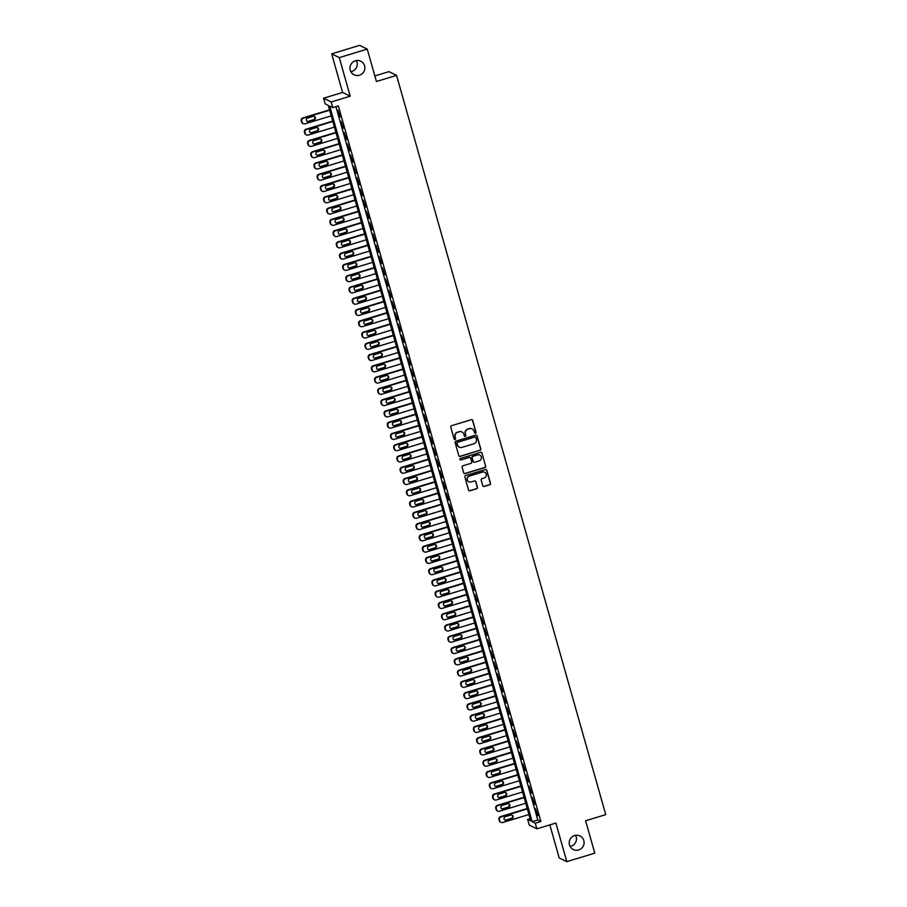 <?xml version="1.0" encoding="UTF-8"?>
<svg xmlns="http://www.w3.org/2000/svg" width="907" height="907" viewBox="0 0 907 907"><rect width="100%" height="100%" fill="white"/><g stroke="black" fill="none" stroke-linecap="round" stroke-linejoin="round"><path stroke-width="1.36" d="M475.495 433.229A0.816 0.794 116.3 0 0 476.05 432.22L472.717 420.463A1.156 1.134 116.3 0 0 471.311 419.692L451.539 425.7A1.156 1.134 116.3 0 0 450.756 427.14L454.078 438.886A0.816 0.794 116.3 0 0 455.065 439.43A0.816 0.794 116.3 0 0 455.62 438.421L455.189 436.902A3.707 3.639 116.3 0 1 457.706 432.299L459.35 431.789A3.707 3.639 116.3 0 1 463.862 434.272L464.293 435.791A0.816 0.794 116.3 0 0 465.28 436.324A0.816 0.794 116.3 0 0 465.835 435.315L465.404 433.795A3.707 3.639 116.3 0 1 467.91 429.192L469.565 428.694A3.707 3.639 116.3 0 1 474.078 431.165L474.508 432.684A0.816 0.794 116.3 0 0 475.495 433.229M474.815 433.127A0.816 0.794 116.3 0 0 475.835 432.117L472.513 420.36A1.156 1.134 116.3 0 0 472.025 419.714M454.396 439.328A0.816 0.794 116.3 0 0 455.416 438.319L455.189 436.902M464.611 436.222A0.816 0.794 116.3 0 0 465.631 435.224L465.404 433.795M574.607 835.54A7.562 7.415 116.3 0 0 573.303 849.53A7.562 7.415 116.3 0 0 584.063 843.34A7.562 7.415 116.3 0 0 574.607 835.54M570.095 846.435A7.562 7.415 116.3 0 0 575.582 835.313M355.374 60.792A7.562 7.415 116.3 0 0 354.07 74.782A7.562 7.415 116.3 0 0 364.829 68.592A7.562 7.415 116.3 0 0 355.374 60.792M350.862 71.687A7.562 7.415 116.3 0 0 356.349 60.565M482.773 485.698A1.156 1.134 116.3 0 0 484.179 486.469L489.735 484.792A1.156 1.134 116.3 0 0 490.517 483.352L486.821 470.291A1.156 1.134 116.3 0 0 485.415 469.52L465.642 475.529A1.156 1.134 116.3 0 0 464.86 476.969L468.556 490.018A1.156 1.134 116.3 0 0 469.962 490.789L476.663 488.76A1.156 1.134 116.3 0 0 477.445 487.32L475.869 481.73A1.156 1.134 116.3 0 0 474.452 480.959L471.13 481.968A3.106 3.038 116.3 0 1 467.252 478.771A3.106 3.038 116.3 0 1 469.463 476.05L482.467 472.094A3.106 3.038 116.3 0 1 486.345 475.302A3.106 3.038 116.3 0 1 484.145 478.012L481.98 478.681A1.156 1.134 116.3 0 0 481.186 480.12L482.773 485.698M535.266 823.193L536.865 828.828L529.246 825.075L527.659 819.44L530.742 820.96L328.255 105.382L325.16 103.852L323.572 98.217L331.18 101.981L332.778 107.616L329.695 106.085L532.182 821.674L535.266 823.193L540.867 821.493L338.368 105.915L332.778 107.616M367.256 49.103L339.286 57.606L331.667 53.842L359.637 45.35L367.256 49.103L376.416 81.505L396.563 75.383L605.74 814.633L585.605 820.756L594.777 853.158L566.807 861.65L555.889 823.057L536.865 828.828M331.667 53.842L342.585 92.446L350.204 96.199L339.286 57.606M350.204 96.199L331.18 101.981M479.996 450.382A1.156 1.134 116.3 0 0 480.778 448.954L477.082 435.893A1.156 1.134 116.3 0 0 475.676 435.122L455.904 441.131A1.156 1.134 116.3 0 0 455.121 442.571L458.817 455.62A1.156 1.134 116.3 0 0 460.223 456.391L479.792 450.291A1.156 1.134 116.3 0 0 480.574 448.852L476.878 435.791A1.156 1.134 116.3 0 0 476.39 435.145M481.957 453.092L485.642 466.153A1.156 1.134 116.3 0 1 484.86 467.593L465.098 473.59A1.156 1.134 116.3 0 1 463.681 472.819L462.105 467.23A1.156 1.134 116.3 0 1 462.887 465.79L470.903 463.364A1.156 1.134 116.3 0 0 471.685 461.924L470.642 458.216A1.156 1.134 116.3 0 0 469.225 457.445L460.881 459.974A0.816 0.794 116.3 0 1 459.872 459.135A0.816 0.794 116.3 0 1 460.45 458.432L480.54 452.321A1.156 1.134 116.3 0 1 481.957 453.092L485.642 466.153M549.846 824.882L559.188 857.897L566.807 861.65M340.227 117.003L337.801 109.996L340.227 117.003M343.413 128.272L340.987 121.266L343.413 128.272M346.61 139.542L344.184 132.535L346.61 139.542M349.796 150.811L347.37 143.805L349.796 150.811M352.982 162.081L350.555 155.074L352.982 162.081M356.179 173.35L353.741 166.344L356.179 173.35M359.365 184.62L356.939 177.602L359.365 184.62M362.551 195.889L360.124 188.871L362.551 195.889M365.736 207.159L363.31 200.141L365.736 207.159M368.934 218.428L366.496 211.41L368.934 218.428M372.119 229.698L369.693 222.68L372.119 229.698M375.305 240.967L372.879 233.949L375.305 240.967M378.491 252.237L376.065 245.219L378.491 252.237M381.688 263.506L379.251 256.488L381.688 263.506M384.874 274.776L382.448 267.758L384.874 274.776M388.06 286.045L385.634 279.027L388.06 286.045M391.246 297.315L388.82 290.297L391.246 297.315M394.443 308.584L392.017 301.566L394.443 308.584M397.629 319.854L395.203 312.836L397.629 319.854M400.815 331.123L398.388 324.105L400.815 331.123M404 342.392L401.574 335.375L404 342.392M407.198 353.662L404.771 346.644L407.198 353.662M410.383 364.931L407.957 357.914L410.383 364.931M413.569 376.201L411.143 369.183L413.569 376.201M416.767 387.47L414.329 380.452L416.767 387.47M419.952 398.74L417.526 391.722L419.952 398.74M423.138 410.009L420.712 402.991L423.138 410.009M426.324 421.267L423.898 414.261L426.324 421.267M429.521 432.537L427.084 425.53L429.521 432.537M432.707 443.806L430.281 436.8L432.707 443.806M435.893 455.076L433.467 448.069L435.893 455.076M439.079 466.345L436.652 459.339L439.079 466.345M442.276 477.615L439.85 470.608L442.276 477.615M445.462 488.884L443.035 481.878L445.462 488.884M448.648 500.154L446.221 493.136L448.648 500.154M451.833 511.423L449.407 504.405L451.833 511.423M455.031 522.693L452.604 515.675L455.031 522.693M458.216 533.962L455.79 526.944L458.216 533.962M461.402 545.232L458.976 538.214L461.402 545.232M464.588 556.501L462.162 549.483L464.588 556.501M467.785 567.771L465.359 560.753L467.785 567.771M470.971 579.04L468.545 572.022L470.971 579.04M474.157 590.31L471.731 583.292L474.157 590.31M477.354 601.579L474.917 594.561L477.354 601.579M480.54 612.849L478.114 605.831L480.54 612.849M483.726 624.118L481.3 617.1L483.726 624.118M486.912 635.388L484.485 628.37L486.912 635.388M490.109 646.657L487.671 639.639L490.109 646.657M493.295 657.926L490.868 650.909L493.295 657.926M496.48 669.196L494.054 662.178L496.48 669.196M499.666 680.465L497.24 673.447L499.666 680.465M502.863 691.735L500.437 684.717L502.863 691.735M506.049 703.004L503.623 695.986L506.049 703.004M509.235 714.274L506.809 707.256L509.235 714.274M512.421 725.543L509.995 718.525L512.421 725.543M515.618 736.801L513.192 729.795L515.618 736.801M518.804 748.071L516.378 741.064L518.804 748.071M521.99 759.34L519.564 752.334L521.99 759.34M525.176 770.61L522.749 763.603L525.176 770.61M528.373 781.879L525.947 774.873L528.373 781.879M531.559 793.149L529.132 786.142L531.559 793.149M534.745 804.418L532.318 797.412L534.745 804.418M335.93 106.652L537.772 819.973L540.867 821.493M535.504 808.67L537.942 815.688L535.504 808.67M396.563 75.383L388.944 71.63L374.84 75.916M530.096 818.704L527.659 819.44M342.585 92.446L323.572 98.217M537.772 819.973L532.182 821.674M472.105 428.852A3.707 3.639 116.3 0 0 469.361 428.592L469.565 428.694M465.2 433.693A3.707 3.639 116.3 0 1 467.706 429.09L469.361 428.592M461.89 431.959A3.707 3.639 116.3 0 0 459.146 431.698L459.35 431.789M454.985 436.8A3.707 3.639 116.3 0 1 457.491 432.197L459.146 431.698M459.305 456.266A1.156 1.134 116.3 0 0 460.019 456.289L479.792 450.291M475.892 437.582A0.816 0.794 116.3 0 0 474.905 437.038L457.559 442.31A0.816 0.794 116.3 0 0 457.003 443.319L457.457 444.918A3.707 3.639 116.3 0 0 461.969 447.389L473.839 443.795A3.707 3.639 116.3 0 0 476.345 439.181L475.892 437.582M475.381 437.038A0.816 0.794 116.3 0 0 474.701 436.936L474.905 437.038M459.225 447.128A3.707 3.639 116.3 0 1 457.253 444.815L456.799 443.217A0.816 0.794 116.3 0 1 457.343 442.208L474.701 436.936M464.169 473.465A1.156 1.134 116.3 0 0 464.894 473.488L484.655 467.49A1.156 1.134 116.3 0 0 485.438 466.051M469.951 457.457A1.156 1.134 116.3 0 0 469.021 457.343L460.881 459.974M479.225 460.835A3.106 3.038 116.3 0 0 479.758 455.087A3.106 3.038 116.3 0 0 477.547 454.917L472.966 456.312A1.156 1.134 116.3 0 0 472.184 457.752L473.227 461.448A1.156 1.134 116.3 0 0 474.633 462.23L479.225 460.835M479.656 455.042A3.106 3.038 116.3 0 0 477.343 454.815L477.547 454.917M473.715 462.105A1.156 1.134 116.3 0 1 473.023 461.357L471.969 457.65A1.156 1.134 116.3 0 1 472.762 456.21L477.343 454.815M481.753 452.99A1.156 1.134 116.3 0 0 481.266 452.344M484.576 472.23A3.106 3.038 116.3 0 0 482.263 471.991L482.467 472.094M468.817 481.742A3.106 3.038 116.3 0 1 469.248 475.948L482.263 471.991M469.032 490.676A1.156 1.134 116.3 0 0 469.758 490.687L476.458 488.658A1.156 1.134 116.3 0 0 477.241 487.218L475.665 481.628A1.156 1.134 116.3 0 0 475.177 480.982M483.261 486.356A1.156 1.134 116.3 0 0 483.975 486.367L489.519 484.689A1.156 1.134 116.3 0 0 490.313 483.25L486.617 470.2A1.156 1.134 116.3 0 0 486.129 469.543M329.513 109.838L302.859 117.944A2.358 2.313 -63.7 0 0 301.26 120.869L301.577 122.003A2.358 2.313 -63.7 0 0 302.768 123.443L303.278 123.692A2.358 2.313 116.3 0 0 304.967 123.828L331.214 115.858M303.278 123.692A2.358 2.313 116.3 0 1 302.088 122.252L301.77 121.13A2.358 2.313 116.3 0 1 303.369 118.193L329.626 110.223M307.11 121.334A1.893 1.859 116.3 0 0 308.187 121.334L313.561 119.701A1.893 1.859 116.3 0 0 314.128 116.357M308.709 121.595L314.071 119.962A1.893 1.859 116.3 0 0 314.4 116.459A1.893 1.859 116.3 0 0 313.051 116.357L307.688 117.989A1.893 1.859 116.3 0 0 307.36 121.481A1.893 1.859 116.3 0 0 308.709 121.595L308.187 121.334M332.699 121.107L306.044 129.213A2.358 2.313 -63.7 0 0 304.446 132.139L304.763 133.272A2.358 2.313 -63.7 0 0 305.954 134.712L306.464 134.962A2.358 2.313 116.3 0 0 308.153 135.098L334.4 127.127M306.464 134.962A2.358 2.313 116.3 0 1 305.274 133.522L304.956 132.399A2.358 2.313 116.3 0 1 306.555 129.463L332.812 121.493M310.296 132.603A1.893 1.859 116.3 0 0 311.373 132.603L316.747 130.971A1.893 1.859 116.3 0 0 317.325 127.626M311.895 132.864L317.269 131.232A1.893 1.859 116.3 0 0 317.586 127.728A1.893 1.859 116.3 0 0 316.248 127.626L310.874 129.259A1.893 1.859 116.3 0 0 310.545 132.751A1.893 1.859 116.3 0 0 311.895 132.864L311.373 132.603M335.896 132.377L309.23 140.483A2.358 2.313 -63.7 0 0 307.632 143.408L307.949 144.542A2.358 2.313 -63.7 0 0 309.14 145.982L309.661 146.231A2.358 2.313 116.3 0 0 311.339 146.367L337.597 138.397M309.661 146.231A2.358 2.313 116.3 0 1 308.471 144.791L308.142 143.669A2.358 2.313 116.3 0 1 309.752 140.732L335.998 132.762M313.493 143.873A1.893 1.859 116.3 0 0 314.57 143.873L319.933 142.24A1.893 1.859 116.3 0 0 320.511 138.896M315.08 144.134L320.454 142.501A1.893 1.859 116.3 0 0 320.783 138.998A1.893 1.859 116.3 0 0 319.434 138.896L314.06 140.528A1.893 1.859 116.3 0 0 313.731 144.02A1.893 1.859 116.3 0 0 315.08 144.134L314.57 143.873M339.082 143.646L312.416 151.752A2.358 2.313 -63.7 0 0 310.818 154.678L311.135 155.811A2.358 2.313 -63.7 0 0 312.337 157.251L312.847 157.501A2.358 2.313 116.3 0 0 314.525 157.637L340.783 149.666M312.847 157.501A2.358 2.313 116.3 0 1 311.657 156.061L311.339 154.938A2.358 2.313 116.3 0 1 312.938 152.002L339.184 144.032M316.679 155.142A1.893 1.859 116.3 0 0 317.756 155.142L323.13 153.51A1.893 1.859 116.3 0 0 323.697 150.165M318.266 155.403L323.64 153.771A1.893 1.859 116.3 0 0 323.969 150.267A1.893 1.859 116.3 0 0 322.62 150.165L317.246 151.798A1.893 1.859 116.3 0 0 316.928 155.29A1.893 1.859 116.3 0 0 318.266 155.403L317.756 155.142M342.268 154.916L315.613 163.022A2.358 2.313 -63.7 0 0 314.015 165.947L314.332 167.081A2.358 2.313 -63.7 0 0 315.523 168.521L316.033 168.77A2.358 2.313 116.3 0 0 317.722 168.906L343.968 160.936M316.033 168.77A2.358 2.313 116.3 0 1 314.842 167.33L314.525 166.208A2.358 2.313 116.3 0 1 316.124 163.271L342.381 155.301M319.865 166.412A1.893 1.859 116.3 0 0 320.942 166.412L326.316 164.779A1.893 1.859 116.3 0 0 326.883 161.435M321.463 166.673L326.826 165.04A1.893 1.859 116.3 0 0 327.155 161.537A1.893 1.859 116.3 0 0 325.806 161.435L320.443 163.056A1.893 1.859 116.3 0 0 320.114 166.559A1.893 1.859 116.3 0 0 321.463 166.673L320.942 166.412M345.454 166.185L318.799 174.291A2.358 2.313 -63.7 0 0 317.201 177.216L317.518 178.35A2.358 2.313 -63.7 0 0 318.708 179.79L319.23 180.04A2.358 2.313 116.3 0 0 320.908 180.176L347.166 172.194M319.23 180.04A2.358 2.313 116.3 0 1 318.028 178.6L317.711 177.477A2.358 2.313 116.3 0 1 319.309 174.541L345.567 166.571M323.051 177.681A1.893 1.859 116.3 0 0 324.139 177.681L329.502 176.049A1.893 1.859 116.3 0 0 330.08 172.704M324.649 177.942L330.023 176.309A1.893 1.859 116.3 0 0 330.341 172.806A1.893 1.859 116.3 0 0 329.003 172.704L323.629 174.325A1.893 1.859 116.3 0 0 323.3 177.829A1.893 1.859 116.3 0 0 324.649 177.942L324.139 177.681M348.651 177.455L321.985 185.561A2.358 2.313 -63.7 0 0 320.386 188.486L320.704 189.62A2.358 2.313 -63.7 0 0 321.894 191.06L322.416 191.309A2.358 2.313 116.3 0 0 324.094 191.445L350.351 183.463M322.416 191.309A2.358 2.313 116.3 0 1 321.225 189.869L320.897 188.747A2.358 2.313 116.3 0 1 322.507 185.81L348.753 177.829M326.248 188.951A1.893 1.859 116.3 0 0 327.325 188.951L332.688 187.318A1.893 1.859 116.3 0 0 333.266 183.974M327.835 189.2L333.209 187.579A1.893 1.859 116.3 0 0 333.538 184.076A1.893 1.859 116.3 0 0 332.189 183.974L326.815 185.595A1.893 1.859 116.3 0 0 326.486 189.098A1.893 1.859 116.3 0 0 327.835 189.2L327.325 188.951M351.837 188.724L325.171 196.819A2.358 2.313 -63.7 0 0 323.572 199.755L323.901 200.889A2.358 2.313 -63.7 0 0 325.091 202.329L325.602 202.578A2.358 2.313 116.3 0 0 327.28 202.715L353.537 194.733M325.602 202.578A2.358 2.313 116.3 0 1 324.411 201.139L324.094 200.016A2.358 2.313 116.3 0 1 325.692 197.08L351.939 189.098M329.434 200.22A1.893 1.859 116.3 0 0 330.511 200.22L335.885 198.588A1.893 1.859 116.3 0 0 336.452 195.243M331.021 200.47L336.395 198.848A1.893 1.859 116.3 0 0 336.724 195.345A1.893 1.859 116.3 0 0 335.375 195.232L330.001 196.864A1.893 1.859 116.3 0 0 329.683 200.368A1.893 1.859 116.3 0 0 331.021 200.47L330.511 200.22M355.022 199.994L328.368 208.088A2.358 2.313 -63.7 0 0 326.769 211.025L327.087 212.159A2.358 2.313 -63.7 0 0 328.277 213.599L328.788 213.848A2.358 2.313 116.3 0 0 330.477 213.984L356.723 206.002M328.788 213.848A2.358 2.313 116.3 0 1 327.597 212.408L327.28 211.286A2.358 2.313 116.3 0 1 328.878 208.349L355.136 200.368M332.62 211.49A1.893 1.859 116.3 0 0 333.697 211.49L339.071 209.857A1.893 1.859 116.3 0 0 339.649 206.513M334.218 211.739L339.581 210.118A1.893 1.859 116.3 0 0 339.91 206.615A1.893 1.859 116.3 0 0 338.56 206.501L333.198 208.134A1.893 1.859 116.3 0 0 332.869 211.637A1.893 1.859 116.3 0 0 334.218 211.739L333.697 211.49M358.22 211.263L331.554 219.358A2.358 2.313 -63.7 0 0 329.955 222.294L330.273 223.428A2.358 2.313 -63.7 0 0 331.463 224.857L331.985 225.117A2.358 2.313 116.3 0 0 333.663 225.253L359.92 217.272M331.985 225.117A2.358 2.313 116.3 0 1 330.783 223.678L330.465 222.555A2.358 2.313 116.3 0 1 332.064 219.619L358.322 211.637M335.805 222.759A1.893 1.859 116.3 0 0 336.894 222.759L342.256 221.127A1.893 1.859 116.3 0 0 342.835 217.782M337.404 223.009L342.778 221.376A1.893 1.859 116.3 0 0 343.095 217.884A1.893 1.859 116.3 0 0 341.758 217.771L336.384 219.403A1.893 1.859 116.3 0 0 336.055 222.907A1.893 1.859 116.3 0 0 337.404 223.009L336.894 222.759M361.405 222.532L334.74 230.627A2.358 2.313 -63.7 0 0 333.141 233.564L333.459 234.698A2.358 2.313 -63.7 0 0 334.649 236.126L335.171 236.387A2.358 2.313 116.3 0 0 336.848 236.523L363.106 228.541M335.171 236.387A2.358 2.313 116.3 0 1 333.98 234.947L333.663 233.813A2.358 2.313 116.3 0 1 335.261 230.888L361.508 222.907M339.003 234.029A1.893 1.859 116.3 0 0 340.08 234.029L345.454 232.396A1.893 1.859 116.3 0 0 346.02 229.052M340.59 234.278L345.964 232.645A1.893 1.859 116.3 0 0 346.293 229.154A1.893 1.859 116.3 0 0 344.943 229.04L339.569 230.673A1.893 1.859 116.3 0 0 339.241 234.176A1.893 1.859 116.3 0 0 340.59 234.278L340.08 234.029M364.591 233.802L337.937 241.897A2.358 2.313 -63.7 0 0 336.327 244.833L336.656 245.956A2.358 2.313 -63.7 0 0 337.846 247.396L338.356 247.656A2.358 2.313 116.3 0 0 340.046 247.792L366.292 239.811M338.356 247.656A2.358 2.313 116.3 0 1 337.166 246.216L336.848 245.083A2.358 2.313 116.3 0 1 338.447 242.158L364.693 234.176M342.188 245.298A1.893 1.859 116.3 0 0 343.265 245.298L348.639 243.666A1.893 1.859 116.3 0 0 349.206 240.31M343.776 245.548L349.15 243.915A1.893 1.859 116.3 0 0 349.478 240.423A1.893 1.859 116.3 0 0 348.129 240.31L342.755 241.942A1.893 1.859 116.3 0 0 342.438 245.446A1.893 1.859 116.3 0 0 343.776 245.548L343.265 245.298M367.777 245.071L341.123 253.166A2.358 2.313 -63.7 0 0 339.524 256.103L339.842 257.225A2.358 2.313 -63.7 0 0 341.032 258.665L341.542 258.926A2.358 2.313 116.3 0 0 343.231 259.062L369.478 251.08M341.542 258.926A2.358 2.313 116.3 0 1 340.352 257.486L340.034 256.352A2.358 2.313 116.3 0 1 341.633 253.427L367.891 245.446M345.374 256.568A1.893 1.859 116.3 0 0 346.451 256.568L351.825 254.935A1.893 1.859 116.3 0 0 352.404 251.579M346.973 256.817L352.335 255.184A1.893 1.859 116.3 0 0 352.664 251.692A1.893 1.859 116.3 0 0 351.315 251.579L345.952 253.212A1.893 1.859 116.3 0 0 345.624 256.715A1.893 1.859 116.3 0 0 346.973 256.817L346.451 256.568M370.974 256.341L344.309 264.436A2.358 2.313 -63.7 0 0 342.71 267.372L343.027 268.495A2.358 2.313 -63.7 0 0 344.218 269.935L344.739 270.195A2.358 2.313 116.3 0 0 346.417 270.331L372.675 262.35M344.739 270.195A2.358 2.313 116.3 0 1 343.538 268.755L343.22 267.622A2.358 2.313 116.3 0 1 344.819 264.697L371.076 256.715M348.56 267.837A1.893 1.859 116.3 0 0 349.649 267.837L355.011 266.204A1.893 1.859 116.3 0 0 355.589 262.849M350.159 268.087L355.533 266.454A1.893 1.859 116.3 0 0 355.85 262.962A1.893 1.859 116.3 0 0 354.512 262.849L349.138 264.481A1.893 1.859 116.3 0 0 348.81 267.984A1.893 1.859 116.3 0 0 350.159 268.087L349.649 267.837M374.16 267.61L347.494 275.705A2.358 2.313 -63.7 0 0 345.896 278.642L346.213 279.764A2.358 2.313 -63.7 0 0 347.415 281.204L347.925 281.465A2.358 2.313 116.3 0 0 349.603 281.601L375.861 273.619M347.925 281.465A2.358 2.313 116.3 0 1 346.735 280.025L346.417 278.891A2.358 2.313 116.3 0 1 348.016 275.966L374.262 267.984M351.757 279.107A1.893 1.859 116.3 0 0 352.834 279.107L358.208 277.474A1.893 1.859 116.3 0 0 358.775 274.118M353.345 279.356L358.719 277.723A1.893 1.859 116.3 0 0 359.047 274.231A1.893 1.859 116.3 0 0 357.698 274.118L352.324 275.751A1.893 1.859 116.3 0 0 352.007 279.254A1.893 1.859 116.3 0 0 353.345 279.356L352.834 279.107M377.346 278.88L350.692 286.975A2.358 2.313 -63.7 0 0 349.082 289.911L349.41 291.034A2.358 2.313 -63.7 0 0 350.601 292.473L351.111 292.734A2.358 2.313 116.3 0 0 352.8 292.87L379.047 284.889M351.111 292.734A2.358 2.313 116.3 0 1 349.921 291.294L349.603 290.161A2.358 2.313 116.3 0 1 351.202 287.236L377.459 279.254M354.943 290.376A1.893 1.859 116.3 0 0 356.02 290.376L361.394 288.743A1.893 1.859 116.3 0 0 361.961 285.388M356.542 290.625L361.904 288.993A1.893 1.859 116.3 0 0 362.233 285.501A1.893 1.859 116.3 0 0 360.884 285.388L355.521 287.02A1.893 1.859 116.3 0 0 355.193 290.523A1.893 1.859 116.3 0 0 356.542 290.625L356.02 290.376M380.532 290.149L353.877 298.244A2.358 2.313 -63.7 0 0 352.279 301.181L352.596 302.303A2.358 2.313 -63.7 0 0 353.787 303.743L354.297 304.004A2.358 2.313 116.3 0 0 355.986 304.14L382.232 296.158M354.297 304.004A2.358 2.313 116.3 0 1 353.106 302.564L352.789 301.43A2.358 2.313 116.3 0 1 354.388 298.505L380.645 290.523M358.129 301.646A1.893 1.859 116.3 0 0 359.206 301.646L364.58 300.013A1.893 1.859 116.3 0 0 365.158 296.657M359.728 301.895L365.09 300.262A1.893 1.859 116.3 0 0 365.419 296.77A1.893 1.859 116.3 0 0 364.07 296.657L358.707 298.29A1.893 1.859 116.3 0 0 358.378 301.793A1.893 1.859 116.3 0 0 359.728 301.895L359.206 301.646M383.729 301.419L357.063 309.514A2.358 2.313 -63.7 0 0 355.465 312.45L355.782 313.573A2.358 2.313 -63.7 0 0 356.973 315.012L357.494 315.273A2.358 2.313 116.3 0 0 359.172 315.398L385.43 307.428M357.494 315.273A2.358 2.313 116.3 0 1 356.304 313.833L355.975 312.7A2.358 2.313 116.3 0 1 357.573 309.763L383.831 301.793M361.326 312.915A1.893 1.859 116.3 0 0 362.403 312.915L367.766 311.282A1.893 1.859 116.3 0 0 368.344 307.927M362.913 313.164L368.287 311.532A1.893 1.859 116.3 0 0 368.605 308.04A1.893 1.859 116.3 0 0 367.267 307.927L361.893 309.559A1.893 1.859 116.3 0 0 361.564 313.062A1.893 1.859 116.3 0 0 362.913 313.164L362.403 312.915M386.915 312.688L360.249 320.783A2.358 2.313 -63.7 0 0 358.65 323.72L358.968 324.842A2.358 2.313 -63.7 0 0 360.17 326.282L360.68 326.543A2.358 2.313 116.3 0 0 362.358 326.667L388.615 318.697M360.68 326.543A2.358 2.313 116.3 0 1 359.489 325.103L359.172 323.969A2.358 2.313 116.3 0 1 360.771 321.033L387.017 313.062M364.512 324.184A1.893 1.859 116.3 0 0 365.589 324.184L370.963 322.552A1.893 1.859 116.3 0 0 371.53 319.196M366.099 324.434L371.473 322.801A1.893 1.859 116.3 0 0 371.802 319.309A1.893 1.859 116.3 0 0 370.453 319.196L365.079 320.829A1.893 1.859 116.3 0 0 364.761 324.332A1.893 1.859 116.3 0 0 366.099 324.434L365.589 324.184M390.101 323.958L363.446 332.053A2.358 2.313 -63.7 0 0 361.848 334.989L362.165 336.112A2.358 2.313 -63.7 0 0 363.356 337.551L363.866 337.812A2.358 2.313 116.3 0 0 365.555 337.937L391.801 329.967M363.866 337.812A2.358 2.313 116.3 0 1 362.675 336.372L362.358 335.239A2.358 2.313 116.3 0 1 363.956 332.302L390.214 324.332M367.698 335.454A1.893 1.859 116.3 0 0 368.775 335.454L374.149 333.821A1.893 1.859 116.3 0 0 374.716 330.465M369.296 335.703L374.659 334.071A1.893 1.859 116.3 0 0 374.988 330.579A1.893 1.859 116.3 0 0 373.639 330.465L368.276 332.098A1.893 1.859 116.3 0 0 367.947 335.601A1.893 1.859 116.3 0 0 369.296 335.703L368.775 335.454M393.287 335.227L366.632 343.322A2.358 2.313 -63.7 0 0 365.033 346.259L365.351 347.381A2.358 2.313 -63.7 0 0 366.541 348.821L367.052 349.07A2.358 2.313 116.3 0 0 368.741 349.206L394.987 341.236M367.052 349.07A2.358 2.313 116.3 0 1 365.861 347.642L365.544 346.508A2.358 2.313 116.3 0 1 367.142 343.572L393.4 335.601M370.884 346.712A1.893 1.859 116.3 0 0 371.961 346.723L377.335 345.091A1.893 1.859 116.3 0 0 377.913 341.735M372.482 346.973L377.856 345.34A1.893 1.859 116.3 0 0 378.174 341.848A1.893 1.859 116.3 0 0 376.836 341.735L371.462 343.368A1.893 1.859 116.3 0 0 371.133 346.859A1.893 1.859 116.3 0 0 372.482 346.973L371.961 346.723M396.484 346.497L369.818 354.592A2.358 2.313 -63.7 0 0 368.219 357.528L368.537 358.65A2.358 2.313 -63.7 0 0 369.727 360.09L370.249 360.34A2.358 2.313 116.3 0 0 371.927 360.476L398.184 352.506M370.249 360.34A2.358 2.313 116.3 0 1 369.058 358.9L368.73 357.777A2.358 2.313 116.3 0 1 370.339 354.841L396.586 346.871M374.081 357.982A1.893 1.859 116.3 0 0 375.158 357.993L380.521 356.36A1.893 1.859 116.3 0 0 381.099 353.004M375.668 358.242L381.042 356.61A1.893 1.859 116.3 0 0 381.371 353.106A1.893 1.859 116.3 0 0 380.022 353.004L374.648 354.637A1.893 1.859 116.3 0 0 374.319 358.129A1.893 1.859 116.3 0 0 375.668 358.242L375.158 357.993M399.67 357.766L373.004 365.861A2.358 2.313 -63.7 0 0 371.405 368.798L371.723 369.92A2.358 2.313 -63.7 0 0 372.924 371.36L373.435 371.609A2.358 2.313 116.3 0 0 375.113 371.745L401.37 363.775M373.435 371.609A2.358 2.313 116.3 0 1 372.244 370.169L371.927 369.047A2.358 2.313 116.3 0 1 373.525 366.111L399.772 358.14M377.267 369.251A1.893 1.859 116.3 0 0 378.344 369.262L383.718 367.63A1.893 1.859 116.3 0 0 384.285 364.274M378.854 369.512L384.228 367.879A1.893 1.859 116.3 0 0 384.557 364.376A1.893 1.859 116.3 0 0 383.208 364.274L377.834 365.906A1.893 1.859 116.3 0 0 377.516 369.398A1.893 1.859 116.3 0 0 378.854 369.512L378.344 369.262M402.855 369.036L376.201 377.131A2.358 2.313 -63.7 0 0 374.602 380.067L374.92 381.189A2.358 2.313 -63.7 0 0 376.11 382.629L376.62 382.879A2.358 2.313 116.3 0 0 378.31 383.015L404.556 375.045M376.62 382.879A2.358 2.313 116.3 0 1 375.43 381.439L375.113 380.316A2.358 2.313 116.3 0 1 376.711 377.38L402.969 369.41M380.452 380.521A1.893 1.859 116.3 0 0 381.53 380.532L386.904 378.899A1.893 1.859 116.3 0 0 387.47 375.543M382.051 380.781L387.414 379.149A1.893 1.859 116.3 0 0 387.743 375.645A1.893 1.859 116.3 0 0 386.393 375.543L381.031 377.176A1.893 1.859 116.3 0 0 380.702 380.668A1.893 1.859 116.3 0 0 382.051 380.781L381.53 380.532M406.041 380.305L379.387 388.4A2.358 2.313 -63.7 0 0 377.788 391.336L378.106 392.459A2.358 2.313 -63.7 0 0 379.296 393.899L379.818 394.148A2.358 2.313 116.3 0 0 381.496 394.284L407.753 386.314M379.818 394.148A2.358 2.313 116.3 0 1 378.616 392.708L378.298 391.586A2.358 2.313 116.3 0 1 379.897 388.65L406.155 380.679M383.638 391.79A1.893 1.859 116.3 0 0 384.727 391.79L390.089 390.169A1.893 1.859 116.3 0 0 390.668 386.813M385.237 392.051L390.611 390.418A1.893 1.859 116.3 0 0 390.928 386.915A1.893 1.859 116.3 0 0 389.591 386.813L384.217 388.445A1.893 1.859 116.3 0 0 383.888 391.937A1.893 1.859 116.3 0 0 385.237 392.051L384.727 391.79M409.238 391.563L382.573 399.67A2.358 2.313 -63.7 0 0 380.974 402.606L381.291 403.728A2.358 2.313 -63.7 0 0 382.482 405.168L383.003 405.418A2.358 2.313 116.3 0 0 384.681 405.554L410.939 397.583M383.003 405.418A2.358 2.313 116.3 0 1 381.813 403.978L381.484 402.855A2.358 2.313 116.3 0 1 383.094 399.919L409.34 391.949M386.836 403.059A1.893 1.859 116.3 0 0 387.913 403.059L393.275 401.438A1.893 1.859 116.3 0 0 393.853 398.082M388.423 403.32L393.797 401.688A1.893 1.859 116.3 0 0 394.126 398.184A1.893 1.859 116.3 0 0 392.776 398.082L387.402 399.715A1.893 1.859 116.3 0 0 387.074 403.207A1.893 1.859 116.3 0 0 388.423 403.32L387.913 403.059M412.424 402.833L385.758 410.939A2.358 2.313 -63.7 0 0 384.16 413.875L384.489 414.998A2.358 2.313 -63.7 0 0 385.679 416.438L386.189 416.687A2.358 2.313 116.3 0 0 387.879 416.823L414.125 408.853M386.189 416.687A2.358 2.313 116.3 0 1 384.999 415.247L384.681 414.125A2.358 2.313 116.3 0 1 386.28 411.188L412.526 403.218M390.021 414.329A1.893 1.859 116.3 0 0 391.098 414.329L396.472 412.708A1.893 1.859 116.3 0 0 397.039 409.352M391.609 414.59L396.983 412.957A1.893 1.859 116.3 0 0 397.311 409.454A1.893 1.859 116.3 0 0 395.962 409.352L390.588 410.984A1.893 1.859 116.3 0 0 390.271 414.476A1.893 1.859 116.3 0 0 391.609 414.59L391.098 414.329M415.61 414.102L388.956 422.209A2.358 2.313 -63.7 0 0 387.357 425.134L387.674 426.267A2.358 2.313 -63.7 0 0 388.865 427.707L389.375 427.957A2.358 2.313 116.3 0 0 391.064 428.093L417.311 420.122M389.375 427.957A2.358 2.313 116.3 0 1 388.185 426.517L387.867 425.394A2.358 2.313 116.3 0 1 389.466 422.458L415.723 414.488M393.207 425.598A1.893 1.859 116.3 0 0 394.284 425.598L399.658 423.966A1.893 1.859 116.3 0 0 400.236 420.621M394.806 425.859L400.168 424.227A1.893 1.859 116.3 0 0 400.497 420.723A1.893 1.859 116.3 0 0 399.148 420.621L393.785 422.254A1.893 1.859 116.3 0 0 393.457 425.746A1.893 1.859 116.3 0 0 394.806 425.859L394.284 425.598M418.807 425.372L392.141 433.478A2.358 2.313 -63.7 0 0 390.543 436.403L390.86 437.537A2.358 2.313 -63.7 0 0 392.051 438.977L392.572 439.226A2.358 2.313 116.3 0 0 394.25 439.362L420.508 431.392M392.572 439.226A2.358 2.313 116.3 0 1 391.37 437.786L391.053 436.664A2.358 2.313 116.3 0 1 392.652 433.727L418.909 425.757M396.393 436.868A1.893 1.859 116.3 0 0 397.481 436.868L402.844 435.235A1.893 1.859 116.3 0 0 403.422 431.891M397.992 437.129L403.366 435.496A1.893 1.859 116.3 0 0 403.683 431.993A1.893 1.859 116.3 0 0 402.345 431.891L396.971 433.523A1.893 1.859 116.3 0 0 396.642 437.015A1.893 1.859 116.3 0 0 397.992 437.129L397.481 436.868M421.993 436.641L395.327 444.747A2.358 2.313 -63.7 0 0 393.729 447.673L394.046 448.806A2.358 2.313 -63.7 0 0 395.237 450.246L395.758 450.496A2.358 2.313 116.3 0 0 397.436 450.632L423.694 442.661M395.758 450.496A2.358 2.313 116.3 0 1 394.568 449.056L394.25 447.933A2.358 2.313 116.3 0 1 395.849 444.997L422.095 437.027M399.59 448.137A1.893 1.859 116.3 0 0 400.667 448.137L406.041 446.505A1.893 1.859 116.3 0 0 406.608 443.16M401.177 448.398L406.551 446.766A1.893 1.859 116.3 0 0 406.88 443.262A1.893 1.859 116.3 0 0 405.531 443.16L400.157 444.793A1.893 1.859 116.3 0 0 399.828 448.285A1.893 1.859 116.3 0 0 401.177 448.398L400.667 448.137M425.179 447.911L398.524 456.017A2.358 2.313 -63.7 0 0 396.915 458.942L397.243 460.076A2.358 2.313 -63.7 0 0 398.434 461.516L398.944 461.765A2.358 2.313 116.3 0 0 400.633 461.901L426.88 453.931M398.944 461.765A2.358 2.313 116.3 0 1 397.754 460.325L397.436 459.203A2.358 2.313 116.3 0 1 399.035 456.266L425.281 448.296M402.776 459.407A1.893 1.859 116.3 0 0 403.853 459.407L409.227 457.774A1.893 1.859 116.3 0 0 409.794 454.43M404.363 459.668L409.737 458.035A1.893 1.859 116.3 0 0 410.066 454.532A1.893 1.859 116.3 0 0 408.717 454.43L403.343 456.062A1.893 1.859 116.3 0 0 403.025 459.554A1.893 1.859 116.3 0 0 404.363 459.668L403.853 459.407M428.365 459.18L401.71 467.286A2.358 2.313 -63.7 0 0 400.112 470.211L400.429 471.345A2.358 2.313 -63.7 0 0 401.62 472.785L402.13 473.035A2.358 2.313 116.3 0 0 403.819 473.171L430.065 465.2M402.13 473.035A2.358 2.313 116.3 0 1 400.939 471.595L400.622 470.472A2.358 2.313 116.3 0 1 402.22 467.536L428.478 459.566M405.962 470.676A1.893 1.859 116.3 0 0 407.039 470.676L412.413 469.044A1.893 1.859 116.3 0 0 412.991 465.699M407.56 470.937L412.923 469.304A1.893 1.859 116.3 0 0 413.252 465.801A1.893 1.859 116.3 0 0 411.903 465.699L406.54 467.332A1.893 1.859 116.3 0 0 406.211 470.824A1.893 1.859 116.3 0 0 407.56 470.937L407.039 470.676M431.562 470.45L404.896 478.556A2.358 2.313 -63.7 0 0 403.298 481.481L403.615 482.615A2.358 2.313 -63.7 0 0 404.805 484.055L405.327 484.304A2.358 2.313 116.3 0 0 407.005 484.44L433.263 476.47M405.327 484.304A2.358 2.313 116.3 0 1 404.125 482.864L403.808 481.742A2.358 2.313 116.3 0 1 405.406 478.805L431.664 470.835M409.148 481.946A1.893 1.859 116.3 0 0 410.236 481.946L415.599 480.313A1.893 1.859 116.3 0 0 416.177 476.969M410.746 482.207L416.12 480.574A1.893 1.859 116.3 0 0 416.438 477.071A1.893 1.859 116.3 0 0 415.1 476.969L409.726 478.59A1.893 1.859 116.3 0 0 409.397 482.093A1.893 1.859 116.3 0 0 410.746 482.207L410.236 481.946M434.748 481.719L408.082 489.825A2.358 2.313 -63.7 0 0 406.483 492.75L406.801 493.884A2.358 2.313 -63.7 0 0 408.003 495.324L408.513 495.573A2.358 2.313 116.3 0 0 410.191 495.71L436.448 487.728M408.513 495.573A2.358 2.313 116.3 0 1 407.322 494.134L407.005 493.011A2.358 2.313 116.3 0 1 408.603 490.075L434.85 482.093M412.345 493.215A1.893 1.859 116.3 0 0 413.422 493.215L418.796 491.583A1.893 1.859 116.3 0 0 419.363 488.238M413.932 493.476L419.306 491.843A1.893 1.859 116.3 0 0 419.635 488.34A1.893 1.859 116.3 0 0 418.286 488.238L412.912 489.859A1.893 1.859 116.3 0 0 412.594 493.363A1.893 1.859 116.3 0 0 413.932 493.476L413.422 493.215M437.934 492.989L411.279 501.083A2.358 2.313 -63.7 0 0 409.669 504.02L409.998 505.154A2.358 2.313 -63.7 0 0 411.188 506.594L411.699 506.843A2.358 2.313 116.3 0 0 413.388 506.979L439.634 498.997M411.699 506.843A2.358 2.313 116.3 0 1 410.508 505.403L410.191 504.281A2.358 2.313 116.3 0 1 411.789 501.344L438.047 493.363M415.531 504.485A1.893 1.859 116.3 0 0 416.608 504.485L421.982 502.852A1.893 1.859 116.3 0 0 422.549 499.508M417.129 504.734L422.492 503.113A1.893 1.859 116.3 0 0 422.821 499.61A1.893 1.859 116.3 0 0 421.472 499.508L416.109 501.129A1.893 1.859 116.3 0 0 415.78 504.632A1.893 1.859 116.3 0 0 417.129 504.734L416.608 504.485M441.119 504.258L414.465 512.353A2.358 2.313 -63.7 0 0 412.866 515.289L413.184 516.423A2.358 2.313 -63.7 0 0 414.374 517.863L414.884 518.112A2.358 2.313 116.3 0 0 416.574 518.248L442.82 510.267M414.884 518.112A2.358 2.313 116.3 0 1 413.694 516.673L413.377 515.55A2.358 2.313 116.3 0 1 414.975 512.614L441.233 504.632M418.717 515.754A1.893 1.859 116.3 0 0 419.794 515.754L425.168 514.122A1.893 1.859 116.3 0 0 425.746 510.777M420.315 516.004L425.678 514.382A1.893 1.859 116.3 0 0 426.007 510.879A1.893 1.859 116.3 0 0 424.657 510.766L419.295 512.398A1.893 1.859 116.3 0 0 418.966 515.902A1.893 1.859 116.3 0 0 420.315 516.004L419.794 515.754M444.317 515.527L417.651 523.622A2.358 2.313 -63.7 0 0 416.052 526.559L416.37 527.693A2.358 2.313 -63.7 0 0 417.56 529.132L418.082 529.382A2.358 2.313 116.3 0 0 419.76 529.518L446.017 521.536M418.082 529.382A2.358 2.313 116.3 0 1 416.891 527.942L416.562 526.82A2.358 2.313 116.3 0 1 418.172 523.883L444.419 515.902M421.914 527.024A1.893 1.859 116.3 0 0 422.991 527.024L428.353 525.391A1.893 1.859 116.3 0 0 428.932 522.047M423.501 527.273L428.875 525.652A1.893 1.859 116.3 0 0 429.192 522.149A1.893 1.859 116.3 0 0 427.855 522.035L422.481 523.668A1.893 1.859 116.3 0 0 422.152 527.171A1.893 1.859 116.3 0 0 423.501 527.273L422.991 527.024M447.502 526.797L420.837 534.892A2.358 2.313 -63.7 0 0 419.238 537.828L419.556 538.962A2.358 2.313 -63.7 0 0 420.757 540.391L421.267 540.651A2.358 2.313 116.3 0 0 422.945 540.787L449.203 532.806M421.267 540.651A2.358 2.313 116.3 0 1 420.077 539.212L419.76 538.089A2.358 2.313 116.3 0 1 421.358 535.153L447.605 527.171M425.1 538.293A1.893 1.859 116.3 0 0 426.177 538.293L431.551 536.661A1.893 1.859 116.3 0 0 432.117 533.316M426.687 538.543L432.061 536.91A1.893 1.859 116.3 0 0 432.39 533.418A1.893 1.859 116.3 0 0 431.04 533.305L425.666 534.937A1.893 1.859 116.3 0 0 425.349 538.441A1.893 1.859 116.3 0 0 426.687 538.543L426.177 538.293M450.688 538.066L424.034 546.161A2.358 2.313 -63.7 0 0 422.435 549.098L422.753 550.22A2.358 2.313 -63.7 0 0 423.943 551.66L424.453 551.921A2.358 2.313 116.3 0 0 426.143 552.057L452.389 544.075M424.453 551.921A2.358 2.313 116.3 0 1 423.263 550.481L422.945 549.347A2.358 2.313 116.3 0 1 424.544 546.422L450.802 538.441M428.285 549.563A1.893 1.859 116.3 0 0 429.362 549.563L434.736 547.93A1.893 1.859 116.3 0 0 435.303 544.574M429.884 549.812L435.247 548.179A1.893 1.859 116.3 0 0 435.575 544.688A1.893 1.859 116.3 0 0 434.226 544.574L428.864 546.207A1.893 1.859 116.3 0 0 428.535 549.71A1.893 1.859 116.3 0 0 429.884 549.812L429.362 549.563M453.874 549.336L427.22 557.431A2.358 2.313 -63.7 0 0 425.621 560.367L425.939 561.49A2.358 2.313 -63.7 0 0 427.129 562.93L427.639 563.19A2.358 2.313 116.3 0 0 429.328 563.326L455.575 555.345M427.639 563.19A2.358 2.313 116.3 0 1 426.449 561.75L426.131 560.617A2.358 2.313 116.3 0 1 427.73 557.692L453.988 549.71M431.471 560.832A1.893 1.859 116.3 0 0 432.548 560.832L437.922 559.2A1.893 1.859 116.3 0 0 438.5 555.844M433.07 561.082L438.444 559.449A1.893 1.859 116.3 0 0 438.761 555.957A1.893 1.859 116.3 0 0 437.423 555.844L432.049 557.476A1.893 1.859 116.3 0 0 431.721 560.98A1.893 1.859 116.3 0 0 433.07 561.082L432.548 560.832M457.071 560.605L430.406 568.7A2.358 2.313 -63.7 0 0 428.807 571.637L429.124 572.759A2.358 2.313 -63.7 0 0 430.315 574.199L430.836 574.46A2.358 2.313 116.3 0 0 432.514 574.596L458.772 566.614M430.836 574.46A2.358 2.313 116.3 0 1 429.646 573.02L429.317 571.886A2.358 2.313 116.3 0 1 430.927 568.961L457.173 560.98M434.668 572.102A1.893 1.859 116.3 0 0 435.745 572.102L441.108 570.469A1.893 1.859 116.3 0 0 441.686 567.113M436.256 572.351L441.63 570.718A1.893 1.859 116.3 0 0 441.958 567.226A1.893 1.859 116.3 0 0 440.609 567.113L435.235 568.746A1.893 1.859 116.3 0 0 434.907 572.249A1.893 1.859 116.3 0 0 436.256 572.351L435.745 572.102M460.257 571.875L433.591 579.97A2.358 2.313 -63.7 0 0 431.993 582.906L432.31 584.029A2.358 2.313 -63.7 0 0 433.512 585.468L434.022 585.729A2.358 2.313 116.3 0 0 435.7 585.865L461.958 577.884M434.022 585.729A2.358 2.313 116.3 0 1 432.832 584.289L432.514 583.156A2.358 2.313 116.3 0 1 434.113 580.231L460.359 572.249M437.854 583.371A1.893 1.859 116.3 0 0 438.931 583.371L444.305 581.738A1.893 1.859 116.3 0 0 444.872 578.383M439.442 583.62L444.815 581.988A1.893 1.859 116.3 0 0 445.144 578.496A1.893 1.859 116.3 0 0 443.795 578.383L438.421 580.015A1.893 1.859 116.3 0 0 438.104 583.518A1.893 1.859 116.3 0 0 439.442 583.62L438.931 583.371M463.443 583.144L436.789 591.239A2.358 2.313 -63.7 0 0 435.19 594.176L435.507 595.298A2.358 2.313 -63.7 0 0 436.698 596.738L437.208 596.999A2.358 2.313 116.3 0 0 438.897 597.135L465.144 589.153M437.208 596.999A2.358 2.313 116.3 0 1 436.018 595.559L435.7 594.425A2.358 2.313 116.3 0 1 437.299 591.5L463.556 583.518M441.04 594.641A1.893 1.859 116.3 0 0 442.117 594.641L447.491 593.008A1.893 1.859 116.3 0 0 448.058 589.652M442.639 594.89L448.001 593.257A1.893 1.859 116.3 0 0 448.33 589.765A1.893 1.859 116.3 0 0 446.981 589.652L441.618 591.285A1.893 1.859 116.3 0 0 441.29 594.788A1.893 1.859 116.3 0 0 442.639 594.89L442.117 594.641M466.629 594.414L439.974 602.509A2.358 2.313 -63.7 0 0 438.376 605.445L438.693 606.568A2.358 2.313 -63.7 0 0 439.884 608.007L440.405 608.268A2.358 2.313 116.3 0 0 442.083 608.404L468.341 600.423M440.405 608.268A2.358 2.313 116.3 0 1 439.203 606.828L438.886 605.695A2.358 2.313 116.3 0 1 440.485 602.77L466.742 594.788M444.226 605.91A1.893 1.859 116.3 0 0 445.314 605.91L450.677 604.277A1.893 1.859 116.3 0 0 451.255 600.922M445.825 606.159L451.198 604.527A1.893 1.859 116.3 0 0 451.516 601.035A1.893 1.859 116.3 0 0 450.178 600.922L444.804 602.554A1.893 1.859 116.3 0 0 444.475 606.057A1.893 1.859 116.3 0 0 445.825 606.159L445.314 605.91M469.826 605.683L443.16 613.778A2.358 2.313 -63.7 0 0 441.562 616.715L441.879 617.837A2.358 2.313 -63.7 0 0 443.07 619.277L443.591 619.538A2.358 2.313 116.3 0 0 445.269 619.674L471.527 611.692M443.591 619.538A2.358 2.313 116.3 0 1 442.401 618.098L442.083 616.964A2.358 2.313 116.3 0 1 443.682 614.039L469.928 606.057M447.423 617.179A1.893 1.859 116.3 0 0 448.5 617.179L453.863 615.547A1.893 1.859 116.3 0 0 454.441 612.191M449.01 617.429L454.384 615.796A1.893 1.859 116.3 0 0 454.713 612.304A1.893 1.859 116.3 0 0 453.364 612.191L447.99 613.824A1.893 1.859 116.3 0 0 447.661 617.327A1.893 1.859 116.3 0 0 449.01 617.429L448.5 617.179M473.012 616.953L446.346 625.048A2.358 2.313 -63.7 0 0 444.747 627.984L445.076 629.107A2.358 2.313 -63.7 0 0 446.267 630.546L446.777 630.807A2.358 2.313 116.3 0 0 448.466 630.932L474.712 622.962M446.777 630.807A2.358 2.313 116.3 0 1 445.586 629.367L445.269 628.234A2.358 2.313 116.3 0 1 446.868 625.297L473.114 617.327M450.609 628.449A1.893 1.859 116.3 0 0 451.686 628.449L457.06 626.816A1.893 1.859 116.3 0 0 457.627 623.46M452.196 628.698L457.57 627.066A1.893 1.859 116.3 0 0 457.899 623.574A1.893 1.859 116.3 0 0 456.55 623.46L451.176 625.093A1.893 1.859 116.3 0 0 450.858 628.596A1.893 1.859 116.3 0 0 452.196 628.698L451.686 628.449M476.198 628.222L449.543 636.317A2.358 2.313 -63.7 0 0 447.945 639.254L448.262 640.376A2.358 2.313 -63.7 0 0 449.453 641.816L449.963 642.077A2.358 2.313 116.3 0 0 451.652 642.201L477.898 634.231M449.963 642.077A2.358 2.313 116.3 0 1 448.772 640.637L448.455 639.503A2.358 2.313 116.3 0 1 450.053 636.567L476.311 628.596M453.795 639.718A1.893 1.859 116.3 0 0 454.872 639.718L460.246 638.086A1.893 1.859 116.3 0 0 460.824 634.73M455.393 639.968L460.756 638.335A1.893 1.859 116.3 0 0 461.085 634.843A1.893 1.859 116.3 0 0 459.736 634.73L454.373 636.363A1.893 1.859 116.3 0 0 454.044 639.866A1.893 1.859 116.3 0 0 455.393 639.968L454.872 639.718M479.395 639.492L452.729 647.587A2.358 2.313 -63.7 0 0 451.13 650.523L451.448 651.645A2.358 2.313 -63.7 0 0 452.638 653.085L453.16 653.346A2.358 2.313 116.3 0 0 454.838 653.471L481.095 645.501M453.16 653.346A2.358 2.313 116.3 0 1 451.958 651.906L451.641 650.773A2.358 2.313 116.3 0 1 453.239 647.836L479.497 639.866M456.981 650.988A1.893 1.859 116.3 0 0 458.069 650.988L463.432 649.355A1.893 1.859 116.3 0 0 464.01 645.999M458.579 651.237L463.953 649.605A1.893 1.859 116.3 0 0 464.271 646.113A1.893 1.859 116.3 0 0 462.933 645.999L457.559 647.632A1.893 1.859 116.3 0 0 457.23 651.135A1.893 1.859 116.3 0 0 458.579 651.237L458.069 650.988M482.581 650.761L455.915 658.856A2.358 2.313 -63.7 0 0 454.316 661.793L454.634 662.915A2.358 2.313 -63.7 0 0 455.824 664.355L456.346 664.604A2.358 2.313 116.3 0 0 458.024 664.74L484.281 656.77M456.346 664.604A2.358 2.313 116.3 0 1 455.155 663.176L454.838 662.042A2.358 2.313 116.3 0 1 456.436 659.106L482.683 651.135M460.178 662.246A1.893 1.859 116.3 0 0 461.255 662.257L466.629 660.625A1.893 1.859 116.3 0 0 467.196 657.269M461.765 662.507L467.139 660.874A1.893 1.859 116.3 0 0 467.468 657.382A1.893 1.859 116.3 0 0 466.119 657.269L460.745 658.901A1.893 1.859 116.3 0 0 460.416 662.393A1.893 1.859 116.3 0 0 461.765 662.507L461.255 662.257M485.767 662.031L459.112 670.126A2.358 2.313 -63.7 0 0 457.502 673.062L457.831 674.184A2.358 2.313 -63.7 0 0 459.021 675.624L459.532 675.874A2.358 2.313 116.3 0 0 461.221 676.01L487.467 668.04M459.532 675.874A2.358 2.313 116.3 0 1 458.341 674.434L458.024 673.311A2.358 2.313 116.3 0 1 459.622 670.375L485.869 662.405M463.364 673.516A1.893 1.859 116.3 0 0 464.441 673.527L469.815 671.894A1.893 1.859 116.3 0 0 470.382 668.538M464.951 673.776L470.325 672.144A1.893 1.859 116.3 0 0 470.654 668.64A1.893 1.859 116.3 0 0 469.304 668.538L463.93 670.171A1.893 1.859 116.3 0 0 463.613 673.663A1.893 1.859 116.3 0 0 464.951 673.776L464.441 673.527M488.952 673.3L462.298 681.395A2.358 2.313 -63.7 0 0 460.699 684.332L461.017 685.454A2.358 2.313 -63.7 0 0 462.207 686.894L462.717 687.143A2.358 2.313 116.3 0 0 464.407 687.279L490.653 679.309M462.717 687.143A2.358 2.313 116.3 0 1 461.527 685.703L461.21 684.581A2.358 2.313 116.3 0 1 462.808 681.645L489.066 673.674M466.549 684.785A1.893 1.859 116.3 0 0 467.627 684.796L473 683.164A1.893 1.859 116.3 0 0 473.579 679.808M468.148 685.046L473.511 683.413A1.893 1.859 116.3 0 0 473.839 679.91A1.893 1.859 116.3 0 0 472.49 679.808L467.128 681.44A1.893 1.859 116.3 0 0 466.799 684.932A1.893 1.859 116.3 0 0 468.148 685.046L467.627 684.796M492.15 684.57L465.484 692.665A2.358 2.313 -63.7 0 0 463.885 695.601L464.203 696.723A2.358 2.313 -63.7 0 0 465.393 698.163L465.915 698.413A2.358 2.313 116.3 0 0 467.593 698.549L493.85 690.578M465.915 698.413A2.358 2.313 116.3 0 1 464.713 696.973L464.395 695.85A2.358 2.313 116.3 0 1 465.994 692.914L492.252 684.944M469.735 696.054A1.893 1.859 116.3 0 0 470.824 696.054L476.186 694.433A1.893 1.859 116.3 0 0 476.765 691.077M471.334 696.315L476.708 694.683A1.893 1.859 116.3 0 0 477.025 691.179A1.893 1.859 116.3 0 0 475.687 691.077L470.314 692.71A1.893 1.859 116.3 0 0 469.985 696.202A1.893 1.859 116.3 0 0 471.334 696.315L470.824 696.054M495.335 695.839L468.67 703.934A2.358 2.313 -63.7 0 0 467.071 706.87L467.388 707.993A2.358 2.313 -63.7 0 0 468.59 709.433L469.1 709.682A2.358 2.313 116.3 0 0 470.778 709.818L497.036 701.848M469.1 709.682A2.358 2.313 116.3 0 1 467.91 708.242L467.593 707.12A2.358 2.313 116.3 0 1 469.191 704.183L495.437 696.213M472.932 707.324A1.893 1.859 116.3 0 0 474.01 707.324L479.384 705.703A1.893 1.859 116.3 0 0 479.95 702.347M474.52 707.585L479.894 705.952A1.893 1.859 116.3 0 0 480.222 702.449A1.893 1.859 116.3 0 0 478.873 702.347L473.499 703.979A1.893 1.859 116.3 0 0 473.182 707.471A1.893 1.859 116.3 0 0 474.52 707.585L474.01 707.324M498.521 707.097L471.867 715.204A2.358 2.313 -63.7 0 0 470.257 718.14L470.586 719.262A2.358 2.313 -63.7 0 0 471.776 720.702L472.286 720.952A2.358 2.313 116.3 0 0 473.976 721.088L500.222 713.117M472.286 720.952A2.358 2.313 116.3 0 1 471.096 719.512L470.778 718.389A2.358 2.313 116.3 0 1 472.377 715.453L498.635 707.483M476.118 718.593A1.893 1.859 116.3 0 0 477.195 718.593L482.569 716.972A1.893 1.859 116.3 0 0 483.136 713.616M477.717 718.854L483.08 717.222A1.893 1.859 116.3 0 0 483.408 713.718A1.893 1.859 116.3 0 0 482.059 713.616L476.697 715.249A1.893 1.859 116.3 0 0 476.368 718.741A1.893 1.859 116.3 0 0 477.717 718.854L477.195 718.593M501.707 718.367L475.053 726.473A2.358 2.313 -63.7 0 0 473.454 729.409L473.771 730.532A2.358 2.313 -63.7 0 0 474.962 731.972L475.472 732.221A2.358 2.313 116.3 0 0 477.161 732.357L503.408 724.387M475.472 732.221A2.358 2.313 116.3 0 1 474.282 730.781L473.964 729.659A2.358 2.313 116.3 0 1 475.563 726.722L501.82 718.752M479.304 729.863A1.893 1.859 116.3 0 0 480.381 729.863L485.755 728.23A1.893 1.859 116.3 0 0 486.333 724.886M480.903 730.124L486.265 728.491A1.893 1.859 116.3 0 0 486.594 724.988A1.893 1.859 116.3 0 0 485.245 724.886L479.882 726.518A1.893 1.859 116.3 0 0 479.554 730.01A1.893 1.859 116.3 0 0 480.903 730.124L480.381 729.863M504.904 729.636L478.238 737.742A2.358 2.313 -63.7 0 0 476.64 740.668L476.957 741.801A2.358 2.313 -63.7 0 0 478.148 743.241L478.669 743.491A2.358 2.313 116.3 0 0 480.347 743.627L506.605 735.656M478.669 743.491A2.358 2.313 116.3 0 1 477.479 742.051L477.15 740.928A2.358 2.313 116.3 0 1 478.76 737.992L505.006 730.022M482.501 741.132A1.893 1.859 116.3 0 0 483.578 741.132L488.941 739.5A1.893 1.859 116.3 0 0 489.519 736.155M484.089 741.393L489.463 739.761A1.893 1.859 116.3 0 0 489.78 736.257A1.893 1.859 116.3 0 0 488.442 736.155L483.068 737.788A1.893 1.859 116.3 0 0 482.739 741.28A1.893 1.859 116.3 0 0 484.089 741.393L483.578 741.132M508.09 740.906L481.424 749.012A2.358 2.313 -63.7 0 0 479.826 751.937L480.143 753.071A2.358 2.313 -63.7 0 0 481.345 754.511L481.855 754.76A2.358 2.313 116.3 0 0 483.533 754.896L509.791 746.926M481.855 754.76A2.358 2.313 116.3 0 1 480.665 753.32L480.347 752.198A2.358 2.313 116.3 0 1 481.946 749.261L508.192 741.291M485.687 752.402A1.893 1.859 116.3 0 0 486.764 752.402L492.138 750.769A1.893 1.859 116.3 0 0 492.705 747.425M487.274 752.663L492.648 751.03A1.893 1.859 116.3 0 0 492.977 747.527A1.893 1.859 116.3 0 0 491.628 747.425L486.254 749.057A1.893 1.859 116.3 0 0 485.937 752.549A1.893 1.859 116.3 0 0 487.274 752.663L486.764 752.402M511.276 752.175L484.621 760.281A2.358 2.313 -63.7 0 0 483.023 763.206L483.34 764.34A2.358 2.313 -63.7 0 0 484.531 765.78L485.041 766.03A2.358 2.313 116.3 0 0 486.73 766.166L512.977 758.195M485.041 766.03A2.358 2.313 116.3 0 1 483.85 764.59L483.533 763.467A2.358 2.313 116.3 0 1 485.132 760.531L511.389 752.561M488.873 763.671A1.893 1.859 116.3 0 0 489.95 763.671L495.324 762.039A1.893 1.859 116.3 0 0 495.891 758.694M490.472 763.932L495.834 762.299A1.893 1.859 116.3 0 0 496.163 758.796A1.893 1.859 116.3 0 0 494.814 758.694L489.451 760.327A1.893 1.859 116.3 0 0 489.122 763.819A1.893 1.859 116.3 0 0 490.472 763.932L489.95 763.671M514.462 763.445L487.807 771.551A2.358 2.313 -63.7 0 0 486.209 774.476L486.526 775.61A2.358 2.313 -63.7 0 0 487.717 777.05L488.227 777.299A2.358 2.313 116.3 0 0 489.916 777.435L516.162 769.465M488.227 777.299A2.358 2.313 116.3 0 1 487.036 775.859L486.719 774.737A2.358 2.313 116.3 0 1 488.317 771.8L514.575 763.83M492.059 774.941A1.893 1.859 116.3 0 0 493.136 774.941L498.51 773.308A1.893 1.859 116.3 0 0 499.088 769.964M493.657 775.202L499.031 773.569A1.893 1.859 116.3 0 0 499.349 770.066A1.893 1.859 116.3 0 0 498.011 769.964L492.637 771.596A1.893 1.859 116.3 0 0 492.308 775.088A1.893 1.859 116.3 0 0 493.657 775.202L493.136 774.941M517.659 774.714L490.993 782.82A2.358 2.313 -63.7 0 0 489.395 785.745L489.712 786.879A2.358 2.313 -63.7 0 0 490.902 788.319L491.424 788.568A2.358 2.313 116.3 0 0 493.102 788.705L519.36 780.734M491.424 788.568A2.358 2.313 116.3 0 1 490.233 787.129L489.905 786.006A2.358 2.313 116.3 0 1 491.515 783.07L517.761 775.1M495.256 786.21A1.893 1.859 116.3 0 0 496.333 786.21L501.696 784.578A1.893 1.859 116.3 0 0 502.274 781.233M496.843 786.471L502.217 784.838A1.893 1.859 116.3 0 0 502.546 781.335A1.893 1.859 116.3 0 0 501.197 781.233L495.823 782.866A1.893 1.859 116.3 0 0 495.494 786.358A1.893 1.859 116.3 0 0 496.843 786.471L496.333 786.21M520.845 785.984L494.179 794.09A2.358 2.313 -63.7 0 0 492.58 797.015L492.898 798.149A2.358 2.313 -63.7 0 0 494.1 799.589L494.61 799.838A2.358 2.313 116.3 0 0 496.288 799.974L522.545 792.004M494.61 799.838A2.358 2.313 116.3 0 1 493.419 798.398L493.102 797.276A2.358 2.313 116.3 0 1 494.7 794.339L520.947 786.369M498.442 797.48A1.893 1.859 116.3 0 0 499.519 797.48L504.893 795.847A1.893 1.859 116.3 0 0 505.46 792.503M500.029 797.741L505.403 796.108A1.893 1.859 116.3 0 0 505.732 792.605A1.893 1.859 116.3 0 0 504.383 792.503L499.009 794.124A1.893 1.859 116.3 0 0 498.691 797.627A1.893 1.859 116.3 0 0 500.029 797.741L499.519 797.48M524.031 797.253L497.376 805.359A2.358 2.313 -63.7 0 0 495.778 808.284L496.095 809.418A2.358 2.313 -63.7 0 0 497.285 810.858L497.796 811.107A2.358 2.313 116.3 0 0 499.485 811.243L525.731 803.262M497.796 811.107A2.358 2.313 116.3 0 1 496.605 809.668L496.288 808.545A2.358 2.313 116.3 0 1 497.886 805.609L524.144 797.627M501.628 808.749A1.893 1.859 116.3 0 0 502.705 808.749L508.079 807.117A1.893 1.859 116.3 0 0 508.646 803.772M503.226 809.01L508.589 807.377A1.893 1.859 116.3 0 0 508.918 803.874A1.893 1.859 116.3 0 0 507.569 803.772L502.206 805.393A1.893 1.859 116.3 0 0 501.877 808.897A1.893 1.859 116.3 0 0 503.226 809.01L502.705 808.749M527.216 808.522L500.562 816.617A2.358 2.313 -63.7 0 0 498.963 819.554L499.281 820.688A2.358 2.313 -63.7 0 0 500.471 822.127L500.993 822.377A2.358 2.313 116.3 0 0 502.671 822.513L528.928 814.531M500.993 822.377A2.358 2.313 116.3 0 1 499.791 820.937L499.474 819.815A2.358 2.313 116.3 0 1 501.072 816.878L527.33 808.897M504.814 820.019A1.893 1.859 116.3 0 0 505.902 820.019L511.265 818.386A1.893 1.859 116.3 0 0 511.843 815.042M506.412 820.268L511.786 818.647A1.893 1.859 116.3 0 0 512.104 815.144A1.893 1.859 116.3 0 0 510.766 815.042L505.392 816.663A1.893 1.859 116.3 0 0 505.063 820.166A1.893 1.859 116.3 0 0 506.412 820.268L505.902 820.019"/></g></svg>
